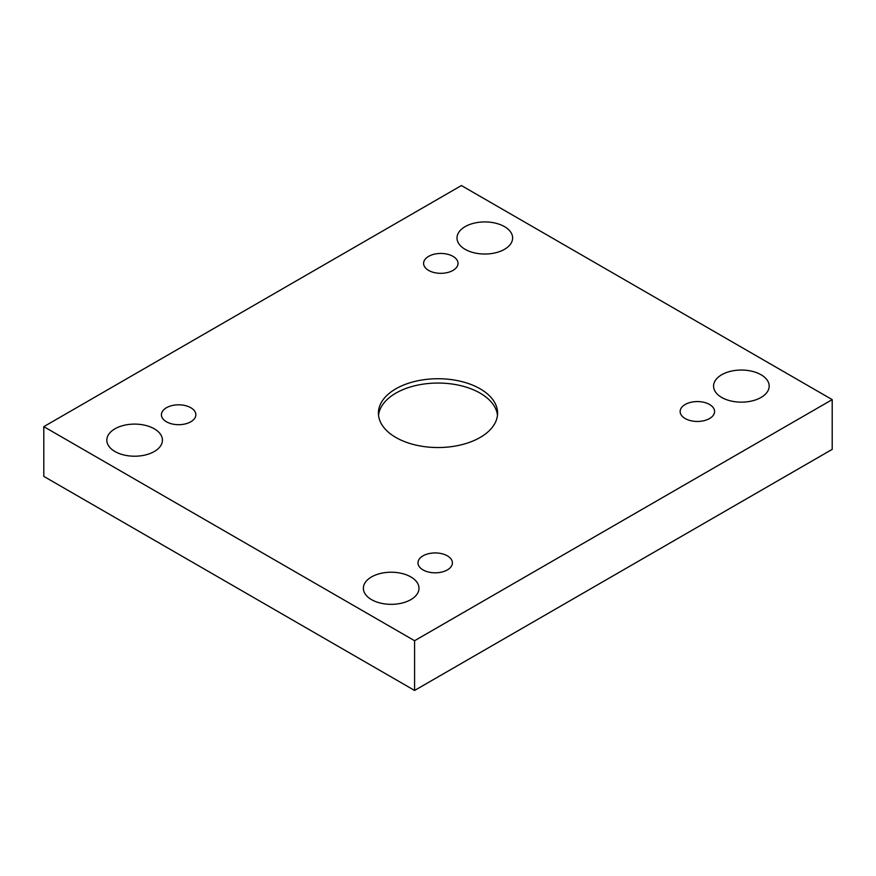 <?xml version="1.0" encoding="UTF-8"?>
<svg xmlns="http://www.w3.org/2000/svg" width="876" height="876" viewBox="0 0 876 876"><rect width="100%" height="100%" fill="white"/><g stroke="black" fill="none" stroke-linecap="round" stroke-linejoin="round"><path stroke-width="1.31" d="M414.589 640.717L832.2 399.62L461.411 185.548L43.8 426.645L414.589 640.717L414.589 690.452L832.2 449.355L832.2 399.62M428.638 256.361A17.213 9.943 180 0 1 447.395 254.204A17.213 9.943 180 0 1 458.028 263.391A17.213 9.943 180 0 1 440.814 273.323A17.213 9.943 180 0 1 423.59 263.391A17.213 9.943 180 0 1 428.638 256.361M166.462 407.723A17.213 9.943 180 0 1 185.219 405.577A17.213 9.943 180 0 1 195.852 414.753A17.213 9.943 180 0 1 178.638 424.696A17.213 9.943 180 0 1 161.414 414.753A17.213 9.943 180 0 1 166.462 407.723M423.02 555.844A17.213 9.943 180 0 1 441.778 553.698A17.213 9.943 180 0 1 452.41 562.874A17.213 9.943 180 0 1 435.186 572.816A17.213 9.943 180 0 1 417.972 562.874A17.213 9.943 180 0 1 423.02 555.844M685.196 404.482A17.213 9.943 180 0 1 703.954 402.325A17.213 9.943 180 0 1 714.586 411.512A17.213 9.943 180 0 1 697.362 421.455A17.213 9.943 180 0 1 680.148 411.512A17.213 9.943 180 0 1 685.196 404.482M721.715 397.452A27.813 16.053 0 0 0 752.013 400.934A27.813 16.053 0 0 0 769.183 386.108A27.813 16.053 0 0 0 741.37 370.044A27.813 16.053 0 0 0 713.568 386.108A27.813 16.053 0 0 0 721.715 397.452M371.523 599.633A27.813 16.053 0 0 0 401.821 603.115A27.813 16.053 0 0 0 418.991 588.289A27.813 16.053 0 0 0 391.178 572.225A27.813 16.053 0 0 0 363.376 588.289A27.813 16.053 0 0 0 371.523 599.633M465.156 249.331A27.813 16.053 0 0 0 495.455 252.814A27.813 16.053 0 0 0 512.624 237.976A27.813 16.053 0 0 0 484.822 221.924A27.813 16.053 0 0 0 457.009 237.976A27.813 16.053 0 0 0 465.156 249.331M114.964 451.512A27.813 16.053 0 0 0 145.263 454.994A27.813 16.053 0 0 0 162.432 440.157A27.813 16.053 0 0 0 134.63 424.104A27.813 16.053 0 0 0 106.817 440.157A27.813 16.053 0 0 0 114.964 451.512M480.136 437.463A59.59 34.405 180 0 1 415.191 444.92A59.59 34.405 180 0 1 378.41 413.133A59.59 34.405 180 0 1 438 378.728A59.59 34.405 180 0 1 497.59 413.133A59.59 34.405 180 0 1 480.136 437.463M43.8 426.645L43.8 476.38L414.589 690.452M378.531 415.29A59.59 34.405 180 0 1 438 383.053A59.59 34.405 180 0 1 497.469 415.29"/></g></svg>
